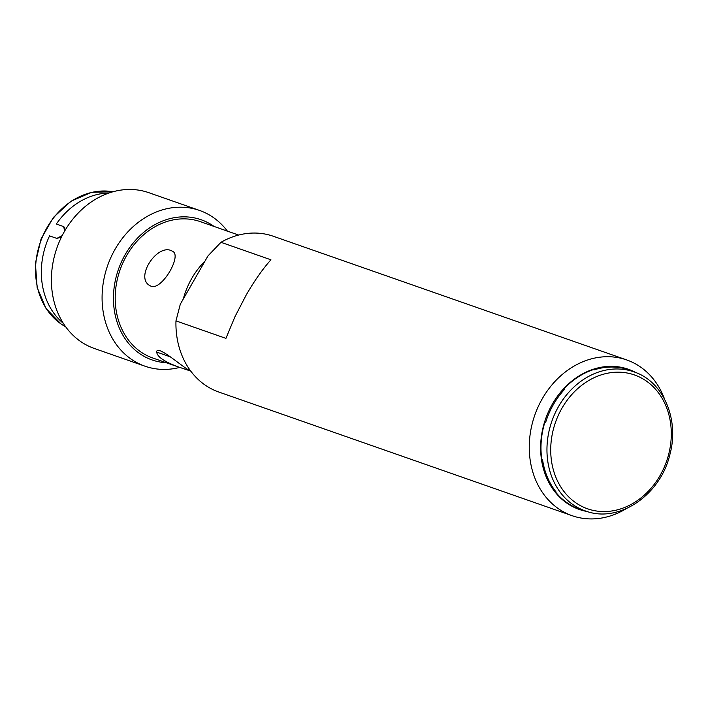 <?xml version="1.0" encoding="UTF-8"?>
<svg xmlns="http://www.w3.org/2000/svg" width="708" height="708" viewBox="0 0 708 708"><rect width="100%" height="100%" fill="white"/><g stroke="black" fill="none" stroke-linecap="round" stroke-linejoin="round"><path stroke-width="1.06" d="M189.319 370.603L190.771 371.134C183.416 368.107 158.787 345.424 156.68 351.372C156.495 356.31 163.707 361.496 178.301 366.93L189.319 370.603M204.984 261.11A72.207 59.932 109.3 0 0 183.266 299.041L207.966 255.915L220.976 242.304A82.526 68.49 -70.7 0 1 273.35 236.268L626.686 359.93A82.526 68.49 109.3 0 0 542.275 398.746A82.526 68.49 109.3 0 0 572.161 515.707A82.526 68.49 109.3 0 0 626.182 508.698M178.301 366.93L152.733 357.983A72.207 59.932 -70.7 0 1 120.015 270.031A72.207 59.932 -70.7 0 1 200.435 221.675L238.631 235.056M171.424 250.703L172.841 251.411C181.947 256.084 161.566 290.669 151.07 286.236L149.556 285.466C134.918 277.005 157.256 243.756 171.424 250.703M227.525 231.321L226.002 230.622M214.055 226.445A74.269 61.649 109.3 0 0 125.157 254.668A74.269 61.649 109.3 0 0 166.353 362.753M227.56 231.339A82.526 68.49 109.3 0 0 199.497 210.418A82.526 68.49 109.3 0 0 115.094 249.234A82.526 68.49 109.3 0 0 144.981 366.195A82.526 68.49 109.3 0 0 179.699 367.417M144.981 366.195L94.297 348.46A82.526 68.49 -70.7 0 1 64.41 231.498A82.526 68.49 -70.7 0 1 148.813 192.682L199.497 210.418M56.808 238.41L60.242 237.49L62.162 235.649L56.808 238.41L49.56 235.87A72.207 59.932 109.3 0 0 63.322 323.326A72.207 59.932 -70.7 0 1 49.56 235.87L56.808 238.41M64.755 230.905L64.685 227.472L63.587 226.56L64.755 230.905M56.348 224.029A72.207 59.932 -70.7 0 1 108.926 193.018A72.207 59.932 109.3 0 0 56.348 224.029L63.587 226.56L56.348 224.029M635.722 372.514A74.269 61.649 109.3 0 0 552.337 404.171A74.269 61.649 109.3 0 0 587.082 511.503M664.547 399.091A82.526 68.49 109.3 0 0 626.686 359.93M220.976 242.304L270.934 259.792C262.597 269.12 254.34 280.89 246.154 295.103L234.985 316.644L225.932 338.371L175.965 320.883A82.526 68.49 -70.7 0 0 218.834 392.046L572.161 515.707M183.266 299.041L180.292 304.236L175.965 320.883M635.412 372.39A73.667 61.145 109.3 0 0 555.293 412.799A73.667 61.145 109.3 0 0 573.25 504.822A73.667 61.145 109.3 0 0 586.755 511.406C619.358 522.902 660.272 495.042 669.768 454.987C679.556 420.251 663.918 382.568 635.412 372.39L629.66 370.178A73.853 61.304 109.3 0 0 625.722 368.841L626.438 369.116A73.836 61.286 109.3 0 0 594.092 369.903L593.366 369.629A73.853 61.304 109.3 0 0 563.798 389.099L564.249 389.674M545.691 422.251L544.939 422.021A73.853 61.304 109.3 0 0 541.841 459.598L542.585 459.837A73.836 61.286 109.3 0 0 556.081 491.971L555.337 491.733A73.853 61.304 109.3 0 0 567.338 502.954A73.853 61.304 109.3 0 0 580.879 509.556L586.755 511.406M563.798 389.099L564.533 389.365A73.836 61.286 109.3 0 0 545.682 422.287L544.939 422.021M551.107 484.679A65.331 54.224 -70.7 0 1 550.134 484.803M576.029 502.954A70.915 58.861 109.3 0 0 671.025 440.411A70.915 58.861 109.3 0 0 585.967 382.258A70.915 58.861 109.3 0 0 576.029 502.954M65.711 326.839A72.207 59.932 -70.7 0 1 61.322 324.149A72.207 59.932 -70.7 0 1 41.445 239.269A72.207 59.932 -70.7 0 1 112.988 191.762M65.729 326.857L61.127 324.052L46.073 308.555L37.143 287.466L35.4 263.323L41.037 239.003L53.392 217.445L70.959 201.222L91.668 192.302L113.014 191.753M156.486 352.009L170.495 356.912"/></g></svg>
